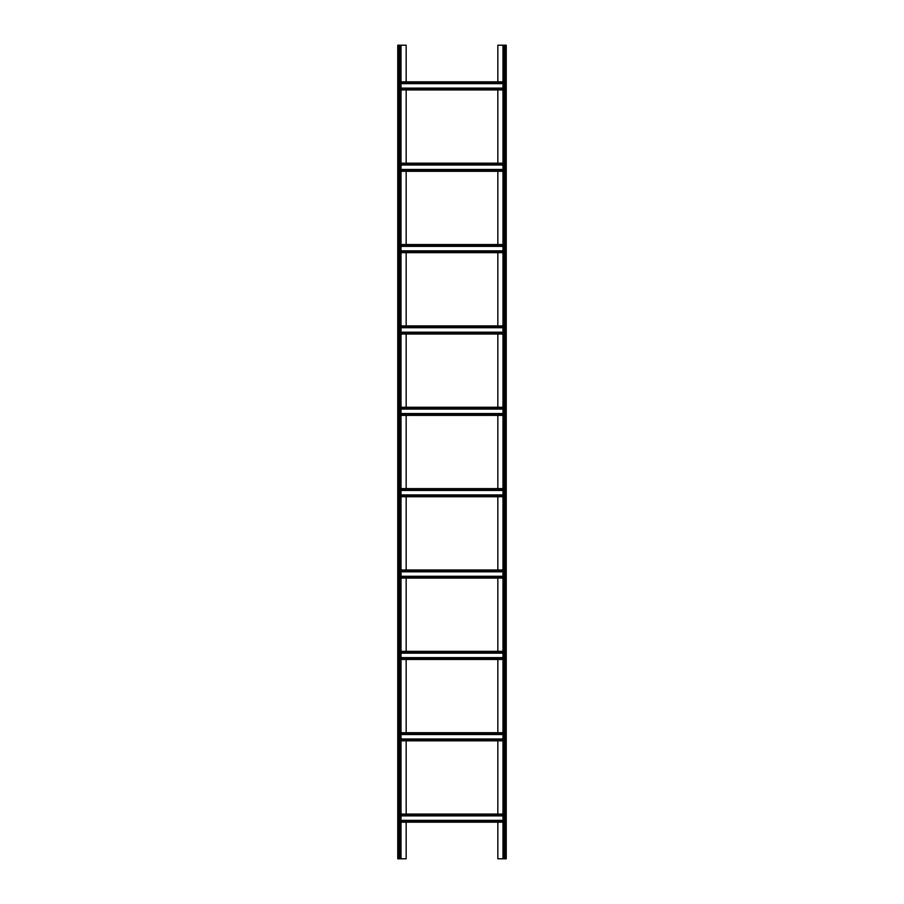 <?xml version="1.0" encoding="UTF-8"?>
<svg xmlns="http://www.w3.org/2000/svg" width="904" height="904" viewBox="0 0 904 904"><rect width="100%" height="100%" fill="white"/><g stroke="black" fill="none" stroke-linecap="round" stroke-linejoin="round"><path stroke-width="1.36" d="M497.833 81.812L497.833 45.2L506.24 45.2L506.24 858.8L502.986 858.8L502.986 45.2M497.833 89.948L497.833 163.172M497.833 171.308L497.833 244.532M497.833 252.668L497.833 325.892M497.833 334.028L497.833 407.252M497.833 415.388L497.833 488.612M497.833 496.748L497.833 569.972M497.833 578.108L497.833 651.332M497.833 659.468L497.833 732.692M497.833 740.828L497.833 814.052M497.833 822.188L497.833 858.8L502.986 858.8M406.167 822.188L406.167 858.8L401.014 858.8L401.014 45.2L406.167 45.2L406.167 81.812M406.167 740.828L406.167 814.052M406.167 659.468L406.167 732.692M406.167 578.108L406.167 651.332M406.167 496.748L406.167 569.972M406.167 415.388L406.167 488.612M406.167 334.028L406.167 407.252M406.167 252.668L406.167 325.892M406.167 171.308L406.167 244.532M406.167 89.948L406.167 163.172M398.845 858.8L397.76 858.8L397.76 45.2L398.845 45.2L398.845 858.8L401.014 858.8M401.014 45.2L398.845 45.2M401.014 89.948L502.986 89.948M401.014 88.117L502.986 88.117M401.014 83.643L502.986 83.643M401.014 81.812L502.986 81.812M401.014 822.188L502.986 822.188M401.014 820.357L502.986 820.357M401.014 815.883L502.986 815.883M401.014 814.052L502.986 814.052M401.014 732.692L502.986 732.692M401.014 734.523L502.986 734.523M401.014 738.997L502.986 738.997M401.014 740.828L502.986 740.828M401.014 651.332L502.986 651.332M401.014 653.163L502.986 653.163M401.014 657.637L502.986 657.637M401.014 659.468L502.986 659.468M401.014 569.972L502.986 569.972M401.014 571.803L502.986 571.803M401.014 576.277L502.986 576.277M401.014 578.108L502.986 578.108M401.014 488.612L502.986 488.612M401.014 490.443L502.986 490.443M401.014 494.917L502.986 494.917M401.014 496.748L502.986 496.748M401.014 407.252L502.986 407.252M401.014 409.083L502.986 409.083M401.014 413.557L502.986 413.557M401.014 415.388L502.986 415.388M401.014 325.892L502.986 325.892M401.014 327.723L502.986 327.723M401.014 332.197L502.986 332.197M401.014 334.028L502.986 334.028M401.014 244.532L502.986 244.532M401.014 246.363L502.986 246.363M401.014 250.837L502.986 250.837M401.014 252.668L502.986 252.668M401.014 163.172L502.986 163.172M401.014 165.003L502.986 165.003M401.014 169.477L502.986 169.477M401.014 171.308L502.986 171.308M504.07 45.2L504.07 858.8M505.155 45.2L505.155 858.8M399.93 45.2L399.93 858.8M401.014 88.863L502.986 88.863M401.014 82.897L502.986 82.897M401.014 821.103L502.986 821.103M401.014 815.137L502.986 815.137M401.014 733.777L502.986 733.777M401.014 739.743L502.986 739.743M401.014 652.417L502.986 652.417M401.014 658.383L502.986 658.383M401.014 571.057L502.986 571.057M401.014 577.023L502.986 577.023M401.014 489.697L502.986 489.697M401.014 495.663L502.986 495.663M401.014 408.337L502.986 408.337M401.014 414.303L502.986 414.303M401.014 326.977L502.986 326.977M401.014 332.943L502.986 332.943M401.014 245.617L502.986 245.617M401.014 251.583L502.986 251.583M401.014 164.257L502.986 164.257M401.014 170.223L502.986 170.223"/></g></svg>

